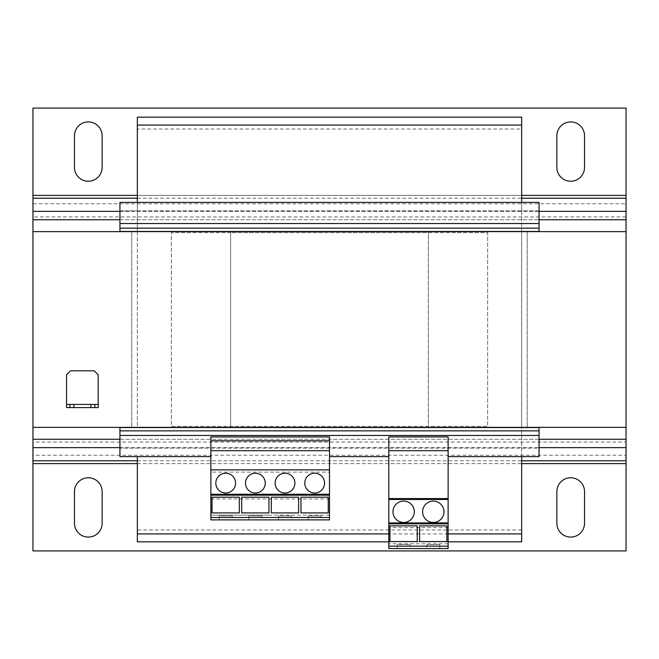 <?xml version="1.0" encoding="UTF-8"?>
<svg xmlns="http://www.w3.org/2000/svg" width="659" height="659" viewBox="0 0 659 659"><rect width="100%" height="100%" fill="white"/><g stroke="black" fill="none" stroke-linecap="round" stroke-linejoin="round"><path stroke-width="0.49" stroke-dasharray="3.29 2.47" d="M403.637 501.104A10.676 10.676 0 0 0 392.962 511.779A10.676 10.676 0 0 0 403.637 522.455A10.676 10.676 0 0 0 414.313 511.779A10.676 10.676 0 0 0 403.637 501.104M433.293 501.104A10.676 10.676 0 0 0 422.617 511.779A10.676 10.676 0 0 0 433.293 522.455A10.676 10.676 0 0 0 443.968 511.779A10.676 10.676 0 0 0 433.293 501.104M225.707 473.228A9.885 9.885 0 0 0 215.822 483.113A9.885 9.885 0 0 0 225.707 492.998A9.885 9.885 0 0 0 235.593 483.113A9.885 9.885 0 0 0 225.707 473.228M255.362 473.228A9.885 9.885 0 0 0 245.477 483.113A9.885 9.885 0 0 0 255.362 492.998A9.885 9.885 0 0 0 265.248 483.113A9.885 9.885 0 0 0 255.362 473.228M285.017 473.228A9.885 9.885 0 0 0 275.132 483.113A9.885 9.885 0 0 0 285.017 492.998A9.885 9.885 0 0 0 294.902 483.113A9.885 9.885 0 0 0 285.017 473.228M314.673 473.228A9.885 9.885 0 0 0 304.787 483.113A9.885 9.885 0 0 0 314.673 492.998A9.885 9.885 0 0 0 324.558 483.113A9.885 9.885 0 0 0 314.673 473.228M419.602 541.574L419.602 525.874L446.884 525.874L446.884 541.574L419.602 541.574M389.947 541.574L417.229 541.574L417.229 525.874L389.947 525.874L389.947 541.574M210.88 456.621L210.88 448.12L119.938 448.12L539.062 448.12L539.062 456.621L448.12 456.621L448.12 437.139L388.81 437.139L388.81 456.621L329.5 456.621L329.5 437.131L210.88 437.131L210.88 456.621L119.938 456.621L119.938 427.559L137.336 427.559L137.336 210.88L119.938 210.88L119.938 202.379L539.062 202.379L539.062 210.88L119.938 210.88L119.938 231.441L137.336 231.441L137.336 117.17L521.664 117.17L521.664 129.032L137.336 129.032M539.062 435.467L119.938 435.467M521.664 456.621L521.664 427.559L539.062 427.559L539.062 448.12L210.88 448.12L210.88 472.124L329.5 472.124L329.5 456.621M388.81 456.621L388.81 498.748L448.12 498.748L448.12 456.621M521.664 529.968L137.336 529.968L137.336 541.83L521.664 541.83L521.664 210.88L137.336 210.88L137.336 202.379M521.664 231.638L521.664 427.361M521.664 202.379L521.664 210.88L539.062 210.88L539.062 231.441L521.664 231.441L521.664 129.032M137.336 529.968L137.336 456.621M137.336 231.638L137.336 427.361M521.664 427.559L137.336 427.559M230.65 231.638L230.65 427.361L428.35 427.361L428.35 231.638L428.35 427.361L230.65 427.361L230.65 231.638L626.05 231.638L626.05 427.361L527.2 427.361L527.2 231.638L527.2 427.361L230.65 427.361L230.65 232.627L171.34 232.627L171.34 426.373L487.66 426.373L487.66 232.627L171.34 232.627L171.34 426.373L487.66 426.373L487.66 232.627L428.35 232.627L428.35 427.361L428.35 231.638L428.35 232.627L230.65 232.627L230.65 231.638L230.65 427.361L32.95 427.361L32.95 231.638L626.05 231.638L230.65 231.638M521.664 231.441L137.336 231.441M521.664 223.533L137.336 223.533M539.062 223.533L119.938 223.533M448.12 533.922L388.81 533.922M448.12 541.83L388.81 541.83M521.664 435.467L137.336 435.467M69.92 404.428L69.92 407.591M94.83 404.428L94.83 407.591M98.191 404.428L66.559 404.428M94.237 370.819L70.513 370.819L66.559 374.773L66.559 407.591L98.191 407.591L98.191 374.773L94.237 370.819M32.95 427.361L626.05 427.361L626.05 231.638L626.05 427.361L32.95 427.361L32.95 231.638L32.95 427.361M131.8 427.361L131.8 231.638L131.8 427.361M32.95 198.202L32.95 439.256L626.05 439.256L626.05 198.202M626.05 211.358L626.05 216.951L32.95 216.951L32.95 211.358M32.95 203.788L32.95 195.402L626.05 195.402L626.05 203.788L32.95 203.788M626.05 195.402L626.05 108.076L32.95 108.076L32.95 195.402M556.855 167.386A13.839 13.839 0 0 0 570.694 181.225A13.839 13.839 0 0 0 584.533 167.386L584.533 135.754A13.839 13.839 0 0 0 570.694 121.915A13.839 13.839 0 0 0 556.855 135.754L556.855 167.386M74.467 167.386A13.839 13.839 0 0 0 88.306 181.225A13.839 13.839 0 0 0 102.145 167.386L102.145 135.754A13.839 13.839 0 0 0 88.306 121.915A13.839 13.839 0 0 0 74.467 135.754L74.467 167.386M32.95 439.256L32.95 447.642M626.05 447.642L626.05 439.256M626.05 460.798L626.05 442.049L32.95 442.049L32.95 460.798M32.95 463.598L32.95 455.212L626.05 455.212L626.05 550.924L32.95 550.924L32.95 463.598L626.05 463.598M556.855 523.246A13.839 13.839 0 0 0 570.694 537.085A13.839 13.839 0 0 0 584.533 523.246L584.533 491.614A13.839 13.839 0 0 0 570.694 477.775A13.839 13.839 0 0 0 556.855 491.614L556.855 523.246M74.467 523.246A13.839 13.839 0 0 0 88.306 537.085A13.839 13.839 0 0 0 102.145 523.246L102.145 491.614A13.839 13.839 0 0 0 88.306 477.775A13.839 13.839 0 0 0 74.467 491.614L74.467 523.246M448.12 546.163L448.12 543.807L448.12 546.163L388.81 546.163L388.81 543.807L388.81 546.163M448.12 527.612L388.81 527.612L388.81 548.568L448.12 548.568L448.12 498.748M388.81 527.612L388.81 498.748M410.162 548.568L397.113 548.568L410.162 548.568L410.162 544.614L410.162 548.568M426.768 548.568L439.817 548.568L426.768 548.568L426.768 544.614L439.817 544.614L439.817 548.568L439.817 544.614L426.768 544.614L426.768 548.568M448.12 450.69L388.81 450.69M448.12 543.807L388.81 543.807L448.12 543.807M329.5 472.124L329.5 519.885L210.88 519.885L210.88 472.124M210.88 515.14L210.88 517.496L210.88 515.14L270.19 515.14L210.88 515.14M329.5 517.496L329.5 515.14L329.5 517.496L210.88 517.496M212.017 512.908L212.017 497.207L239.299 497.207L239.299 512.908L212.017 512.908M241.672 512.908L241.672 497.207L268.954 497.207L268.954 512.908L241.672 512.908M261.887 519.885L248.838 519.885L261.887 519.885L261.887 515.931L261.887 519.885M232.232 519.885L219.183 519.885L232.232 519.885L232.232 515.931L232.232 519.885M329.5 498.929L210.88 498.929M329.5 450.69L210.88 450.69M329.5 469.867L210.88 469.867M300.982 512.908L300.982 497.207L328.264 497.207L328.264 512.908L300.982 512.908M271.327 512.908L271.327 497.207L298.609 497.207L298.609 512.908L271.327 512.908M329.5 515.14L270.19 515.14L329.5 515.14M321.197 519.885L308.148 519.885L321.197 519.885L321.197 515.931L321.197 519.885M291.542 519.885L278.493 519.885L291.542 519.885L291.542 515.931L291.542 519.885M278.493 515.931L278.493 519.885L278.493 515.931L291.542 515.931L278.493 515.931M308.148 515.931L308.148 519.885L308.148 515.931L321.197 515.931L308.148 515.931M219.183 515.931L219.183 519.885L219.183 515.931L232.232 515.931L219.183 515.931M248.838 515.931L248.838 519.885L248.838 515.931L261.887 515.931L248.838 515.931M397.113 544.614L397.113 548.568L397.113 544.614L410.162 544.614L397.113 544.614M119.938 219.744L539.062 219.744M119.938 439.256L539.062 439.256M32.95 219.744L626.05 219.744M137.336 198.202L521.664 198.202M119.938 211.358L539.062 211.358M137.336 195.402L521.664 195.402M119.938 447.642L539.062 447.642M137.336 460.798L521.664 460.798M137.336 463.598L521.664 463.598"/><path stroke-width="0.99" d="M403.637 501.104A10.676 10.676 0 0 0 392.962 511.779A10.676 10.676 0 0 0 403.637 522.455A10.676 10.676 0 0 0 414.313 511.779A10.676 10.676 0 0 0 403.637 501.104M433.293 501.104A10.676 10.676 0 0 0 422.617 511.779A10.676 10.676 0 0 0 433.293 522.455A10.676 10.676 0 0 0 443.968 511.779A10.676 10.676 0 0 0 433.293 501.104M225.707 473.228A9.885 9.885 0 0 0 215.822 483.113A9.885 9.885 0 0 0 225.707 492.998A9.885 9.885 0 0 0 235.593 483.113A9.885 9.885 0 0 0 225.707 473.228M255.362 473.228A9.885 9.885 0 0 0 245.477 483.113A9.885 9.885 0 0 0 255.362 492.998A9.885 9.885 0 0 0 265.248 483.113A9.885 9.885 0 0 0 255.362 473.228M285.017 473.228A9.885 9.885 0 0 0 275.132 483.113A9.885 9.885 0 0 0 285.017 492.998A9.885 9.885 0 0 0 294.902 483.113A9.885 9.885 0 0 0 285.017 473.228M314.673 473.228A9.885 9.885 0 0 0 304.787 483.113A9.885 9.885 0 0 0 314.673 492.998A9.885 9.885 0 0 0 324.558 483.113A9.885 9.885 0 0 0 314.673 473.228M448.12 450.69L388.81 450.69L388.81 436.868L448.12 436.868L448.12 523.839L388.81 523.839L388.81 548.568L448.12 548.568L448.12 546.163L388.81 546.163M448.12 523.839L448.12 546.163M210.88 456.621L119.938 456.621L119.938 427.559L539.062 427.559L539.062 430.854L119.938 430.854M388.81 456.621L329.5 456.621M539.062 430.854L539.062 456.621L448.12 456.621M521.664 456.621L521.664 541.83L448.12 541.83M521.664 125.078L137.336 125.078L137.336 117.17L521.664 117.17L521.664 202.379M137.336 125.078L137.336 202.379M137.336 456.621L137.336 541.83L388.81 541.83M119.938 223.533L539.062 223.533L539.062 202.379L119.938 202.379L119.938 231.441L539.062 231.441L539.062 228.146L119.938 228.146M539.062 223.533L539.062 228.146M539.062 435.467L119.938 435.467M521.664 533.922L448.12 533.922M388.81 533.922L137.336 533.922M69.92 404.428L66.559 404.428L66.559 407.591L69.92 407.591L69.92 404.428L73.874 404.428L73.874 407.591L69.92 407.591M90.876 407.591L90.876 404.428L94.83 404.428L94.83 407.591L73.874 407.591M90.876 404.428L73.874 404.428M94.83 404.428L98.191 404.428L98.191 407.591L94.83 407.591M98.191 404.428L98.191 374.773L94.237 370.819L70.513 370.819L66.559 374.773L66.559 404.428M539.062 439.256L626.05 439.256L626.05 427.361L32.95 427.361L32.95 231.638L626.05 231.638L626.05 108.076L32.95 108.076L32.95 195.402L137.336 195.402M626.05 427.361L626.05 231.638M32.95 195.402L32.95 231.638M32.95 427.361L32.95 439.256L119.938 439.256M584.533 135.754L584.533 167.386A13.839 13.839 0 0 1 570.694 181.225A13.839 13.839 0 0 1 556.855 167.386L556.855 135.754A13.839 13.839 0 0 1 570.694 121.915A13.839 13.839 0 0 1 584.533 135.754M102.145 135.754L102.145 167.386A13.839 13.839 0 0 1 88.306 181.225A13.839 13.839 0 0 1 74.467 167.386L74.467 135.754A13.839 13.839 0 0 1 88.306 121.915A13.839 13.839 0 0 1 102.145 135.754M521.664 460.798L626.05 460.798L626.05 550.924L32.95 550.924L32.95 439.256M626.05 439.256L626.05 460.798M584.533 491.614L584.533 523.246A13.839 13.839 0 0 1 570.694 537.085A13.839 13.839 0 0 1 556.855 523.246L556.855 491.614A13.839 13.839 0 0 1 570.694 477.775A13.839 13.839 0 0 1 584.533 491.614M102.145 491.614L102.145 523.246A13.839 13.839 0 0 1 88.306 537.085A13.839 13.839 0 0 1 74.467 523.246L74.467 491.614A13.839 13.839 0 0 1 88.306 477.775A13.839 13.839 0 0 1 102.145 491.614M388.81 450.69L388.81 523.839M448.12 498.575L388.81 498.575M448.12 499.481L388.81 499.481M448.12 522.933L388.81 522.933M446.884 525.874L446.884 541.574L419.602 541.574L419.602 525.874L446.884 525.874M329.5 517.496L329.5 436.917L210.88 436.917L210.88 519.885L329.5 519.885L329.5 517.496L210.88 517.496M329.5 495.173L210.88 495.173M329.5 494.266L210.88 494.266M329.5 440.805L210.88 440.805M329.5 450.69L210.88 450.69M329.5 469.867L210.88 469.867M328.264 497.207L328.264 512.908L300.982 512.908L300.982 497.207L328.264 497.207M298.609 497.207L298.609 512.908L271.327 512.908L271.327 497.207L298.609 497.207M239.299 497.207L239.299 512.908L212.017 512.908L212.017 497.207L239.299 497.207M268.954 497.207L268.954 512.908L241.672 512.908L241.672 497.207L268.954 497.207M417.229 525.874L417.229 541.574L389.947 541.574L389.947 525.874L417.229 525.874M32.95 219.744L119.938 219.744M539.062 219.744L626.05 219.744M32.95 198.202L137.336 198.202M521.664 198.202L626.05 198.202M32.95 211.358L119.938 211.358M539.062 211.358L626.05 211.358M521.664 195.402L626.05 195.402M32.95 447.642L119.938 447.642M539.062 447.642L626.05 447.642M32.95 460.798L137.336 460.798M32.95 463.598L137.336 463.598M521.664 463.598L626.05 463.598"/></g></svg>
